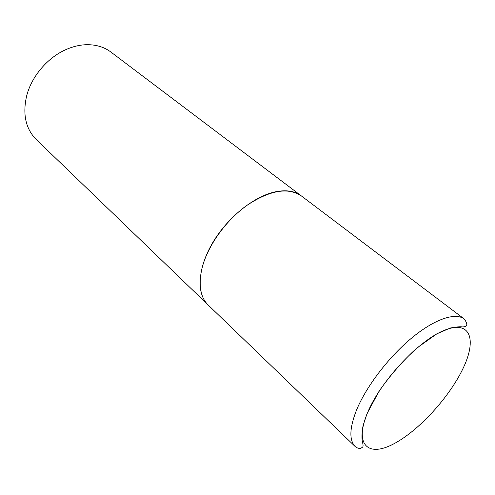 <?xml version="1.0" encoding="UTF-8"?>
<svg xmlns="http://www.w3.org/2000/svg" width="495" height="495" viewBox="0 0 495 495"><rect width="100%" height="100%" fill="white"/><g stroke="black" fill="none" stroke-linecap="round" stroke-linejoin="round"><path stroke-width="0.74" d="M208.123 304.969C200.178 297.056 198.167 284.705 202.084 267.913C207.677 245.829 225.906 220.281 247.054 205.252C269.948 190.198 288.022 187.073 301.276 195.865L464.316 319.028C455.326 312.104 434.363 319.083 411.215 338.401C388.099 357.687 365.681 387.319 356.264 410.732C349.433 428.46 349.124 440.445 355.323 446.682L208.123 304.969M208.079 304.932L208.036 304.889C196.447 293.956 197.53 268.618 212.429 243.163C227.267 217.713 253.923 196.268 275.406 191.8C286.147 189.647 294.735 190.977 301.183 195.791L301.226 195.828M208.036 304.889L36.246 139.51C25.734 128.867 22.51 114.432 26.575 96.203C31.457 76.397 47.829 57.222 66.627 49.29C72.79 46.648 78.897 45.138 84.954 44.767C95.108 44.284 103.764 46.716 110.911 52.055L301.183 195.791M463.134 368.255C449.423 397.25 418.584 430.941 393.562 443.953C368.429 457.355 354.117 445.203 367.228 413.467C379.962 381.874 418.287 340.684 444.182 330.375C470.269 319.572 477.149 339.18 463.134 368.255M464.316 319.028C466.507 322.239 467.261 324.219 466.581 324.98C466.692 326.193 465.319 326.836 462.46 326.917C460.474 326.527 456.452 326.886 450.382 327.993L436.757 333.871L416.771 348.09C402.763 360.923 390.209 375.266 379.121 391.124L367.08 413.535L363.052 425.632C361.783 432.976 361.616 438.582 362.544 442.45C363.175 444.764 363.231 446.298 362.711 447.047L360.96 448.223C359.116 448.68 357.242 448.167 355.323 446.682"/></g></svg>

